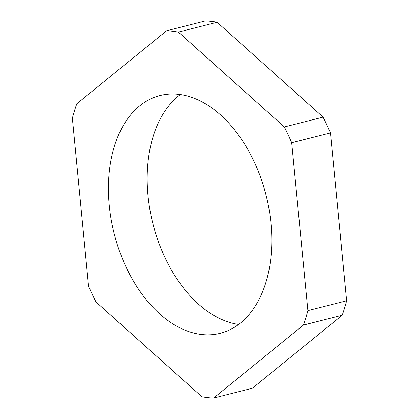 <?xml version="1.0" encoding="UTF-8"?>
<svg xmlns="http://www.w3.org/2000/svg" width="419" height="419" viewBox="0 0 419 419"><rect width="100%" height="100%" fill="white"/><g stroke="black" fill="none" stroke-linecap="round" stroke-linejoin="round"><path stroke-width="0.63" d="M213.638 398.05L252.395 388.224L342.197 315.24A187.078 119.499 -104.2 0 0 346.628 300.763L330.45 132.917A187.078 119.499 -104.2 0 0 323.107 117.126L217.131 22.265A187.078 119.499 -104.2 0 0 205.362 20.95L166.605 30.776L76.803 103.76A187.078 119.499 -104.2 0 0 72.372 118.237L88.55 286.083A187.078 119.499 -104.2 0 0 95.893 301.874L201.869 396.735A187.078 119.499 -104.2 0 0 213.638 398.05L303.44 325.065A187.078 119.499 -104.2 0 0 307.871 310.589L291.692 142.743A187.078 119.499 -104.2 0 0 284.349 126.952L178.374 32.09A187.078 119.499 -104.2 0 0 166.605 30.776M238.636 324.447A122.641 78.337 75.8 0 1 153.055 136.714A122.641 78.337 75.8 0 1 180.364 94.553M265.945 282.286A122.641 78.337 75.8 0 1 220.253 333.294A122.641 78.337 75.8 0 1 132.247 279.023A122.641 78.337 75.8 0 1 114.298 146.54A122.641 78.337 75.8 0 1 159.99 95.532A122.641 78.337 75.8 0 1 247.996 149.798A122.641 78.337 75.8 0 1 265.945 282.286M217.131 22.265L178.374 32.09M323.107 117.126L284.349 126.952M330.45 132.917L291.692 142.743M346.628 300.763L307.871 310.589M342.197 315.24L303.44 325.065"/></g></svg>
